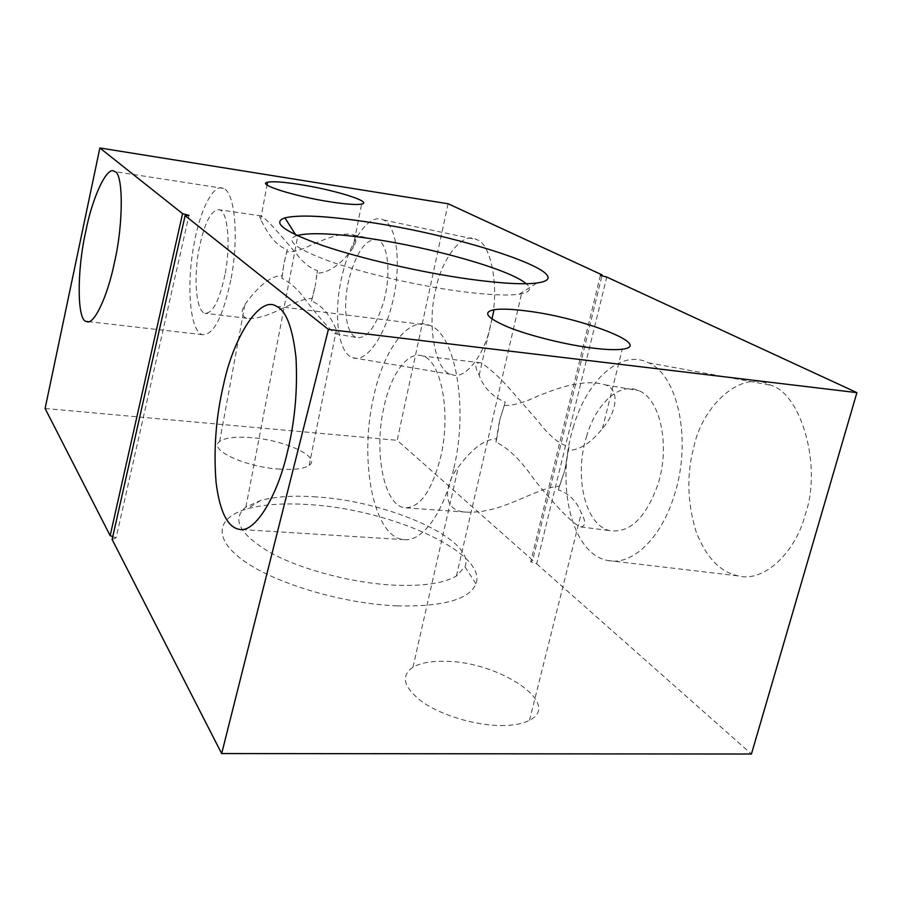 <?xml version="1.0" encoding="UTF-8"?>
<svg xmlns="http://www.w3.org/2000/svg" width="902" height="902" viewBox="0 0 902 902"><rect width="100%" height="100%" fill="white"/><g stroke="black" fill="none" stroke-linecap="round" stroke-linejoin="round"><path stroke-width="0.68" stroke-dasharray="4.51 3.38" d="M448.102 203.751L397.184 440.311L532.665 560.289L601.938 275.798M435.519 290.76C441.134 259.167 462.805 230.653 476.538 239.605C491.489 242.931 499.99 290.072 490.812 324.168C484.814 354.914 464.778 380.903 451.699 374.454C435.677 372.616 426.646 325.487 435.519 290.76M532.665 560.289L530.726 561.822L536.667 563.829L606.753 277.049M536.667 563.829L751.434 754.027M693.863 446.873C702.816 404.197 742.56 369.166 770.703 385.199C801.111 393.362 822.342 466.368 805.351 514.253C795.823 552.171 764.005 582.726 738.411 575.916C719.976 572.105 705.781 557.109 695.837 530.906C687.256 501.997 686.591 473.99 693.863 446.873M342.794 272.832C351.149 238.387 369.944 212.646 383.429 219.941C397.489 225.714 401.988 267.578 391.66 305.699C382.955 339.975 365.051 362.841 352.738 357.744C337.269 353.043 332.883 310.705 342.794 272.832M349.435 277.309C357.226 250.215 366.753 237.767 377.994 239.966C388.074 243.935 391.254 273.588 383.993 300.546C376.111 326.896 366.877 339.208 356.29 337.461C345.511 334.022 342.388 304.143 349.435 277.309M573.153 427.751C586.39 380.723 620.486 348.578 648.538 362.818C678.078 375.063 692.217 440.999 674.177 495.683C660.873 539.182 631.592 565.994 607.813 560.503C571.597 554.302 555.508 484.239 573.153 427.751M586.469 436.703C595.861 403.724 619.46 381.659 638.796 390.679C660.287 398.74 670.569 445.735 657.829 484.69C645.776 517.951 629.822 533.274 609.989 530.658C585.173 525.595 573.931 476.549 586.469 436.703M284.209 262.256L286.813 251.906C293.624 252.222 301.663 249.955 310.931 245.13C319.455 241.635 340.595 231.34 352.885 234.813C356.955 236.831 356.933 241.308 352.806 248.242C341.204 264.399 329.275 272.731 317.019 273.216L315.418 285.043L317.515 270.668C310.457 268.604 303.207 262.719 295.766 253.011C288.899 245.243 269.54 221.204 261.422 215.995C259.528 215.285 259.269 216.48 260.633 219.581C265.402 228.172 273.633 245.491 287.264 249.493L283.747 264.681L282.27 275.775C271.615 275.302 259.167 284.874 244.938 304.515C240.699 311.664 241.319 316.252 246.798 318.293C268.559 320.548 293.308 298.731 312.081 298.427L315.418 285.043M286.813 251.906L287.264 249.493M317.019 273.216L317.515 270.668M314.911 287.591L311.573 300.997C321.732 305.203 329.997 314.832 336.401 329.895C337.788 333.165 337.551 334.484 335.668 333.853C330.628 331.226 315.869 313.062 308.428 303.715C299.757 291.098 290.884 282.597 281.807 278.211L282.27 275.775M278.673 469.063C293.849 470.1 304.019 468.86 309.183 465.319C321.507 457.066 285.055 440.131 251.5 437.662C235.704 436.41 225.083 437.695 219.637 441.495C207.629 449.286 243.98 466.762 278.673 469.063M504.477 405.505C513.599 405.562 524.874 402.337 538.291 395.843C550.885 391.197 580.775 377.611 605.265 384.85C620.802 389.608 616.359 412.868 602.423 428.574C590.934 443.029 579.49 450.301 568.091 450.391L568.982 446.749C559.33 444.28 548.98 435.711 537.942 421.065L507.104 385.853C495.965 374.037 487.17 366.336 480.687 362.751C474.88 362.266 474.373 366.438 479.154 375.266C483.675 387.747 492.379 396.7 505.267 402.134L499.855 419.667L505.267 402.134M565.475 467.574L568.982 446.749M568.091 450.391L565.024 469.39L558.406 489.933C569.015 493.462 576.66 501.162 581.316 513.012C585.95 521.525 585.759 526.159 580.775 526.926C571.462 524.107 545.868 494.319 534.446 479.853C521.311 460.73 508.48 448.159 495.976 442.138L496.754 438.767C484.848 439.037 472.028 448.508 458.306 467.213C447.212 479.83 438.237 510.521 465.736 512.099C502.549 514.253 534.255 487.79 559.296 486.279L564.539 471.182M500.666 725.558C513.035 725.603 522.653 723.832 529.508 720.27C563.085 703.65 498.13 661.155 445.069 661.313C431.133 660.986 420.433 662.947 412.958 667.198C400.296 676.015 403.555 687.696 422.745 702.241C441.845 715.41 474.858 725.366 500.666 725.558M499.866 419.678L496.754 438.767M383.7 408.155C373.665 452.567 384.072 506.078 404.942 507.77C420.028 507.86 431.968 490.857 440.751 456.762C451.158 412.778 441.225 361.025 422.914 356.087C407.805 350.19 390.6 374.364 383.7 408.155M558.406 489.933L559.296 486.279M495.976 442.138L499.088 423.049M311.573 300.997L312.081 298.427M281.807 278.211L283.747 264.681M453.909 467.969C468.724 406.047 454.912 333.244 429.656 325.351C407.659 315.723 382.831 350.968 373.124 399.158C359.064 461.937 373.845 538.28 404.243 539.655C422.564 541.775 444.043 512.595 453.909 467.969M231.183 278.222C239.019 236.843 234.858 192.374 223.606 188.428C213.278 183.005 199.624 210.685 193.637 246.235C186.218 287.061 190.198 331.756 202.465 334.665C213.582 335.341 223.155 316.523 231.183 278.222M225.274 273.182C230.765 243.946 227.834 212.489 219.784 209.816C211.305 209.005 204.28 222.591 198.722 250.564C193.434 279.519 196.275 311.1 204.833 313.265C212.793 313.795 219.603 300.434 225.274 273.182M112.773 536.611L116.11 537.84L188.98 215.398M116.11 537.84L112.119 539.486M45.1 408.505L397.184 440.311M397.083 605.885C343.267 603.709 276.734 584.022 244.656 561.439C212.274 538.821 216.379 517.455 247.216 508.841C263.767 504.319 284.525 502.921 309.465 504.635C389.799 509.123 487.711 552.419 475.974 583.842C469.423 599.503 443.13 606.854 397.083 605.885M316.219 496.912C293.86 495.322 275.358 496.495 260.712 500.441L245.896 507.082C231.273 519.09 239.481 534.311 270.499 552.746C301.403 569.692 352.637 583.188 394.602 585.184C423.478 586.334 444.077 583.278 456.401 576.028L464.958 566.794C476.279 539.802 388.446 501.117 316.219 496.912M296.995 235.535L296.262 235.76C284.829 240.406 296.16 248.986 330.29 261.524C364.036 273.306 416.983 285.551 459.332 291.256C487.103 294.909 507.093 295.879 519.304 294.176L521.536 293.793C530.263 291.887 531.797 288.527 526.17 283.713M600.405 275.403L530.726 561.822M383.429 219.941L476.538 239.605M352.738 357.744L451.699 374.454M648.538 362.818L770.703 385.199M607.813 560.503L738.411 575.916M352.885 234.813L377.994 239.966M352.806 248.242L361.679 204.066M309.183 465.319L336.401 329.895M602.423 428.574L622.267 349.198M529.508 720.27L581.316 513.012M605.265 384.85L638.796 390.679M465.736 512.099L404.942 507.77M479.154 375.266L491.917 318.992M412.958 667.198L458.306 467.213M480.687 362.751L422.914 356.087M429.656 325.351L276.44 306.319M404.243 539.655L240.338 529.474M223.606 188.428L114.577 171.583M202.465 334.665L88.272 321.631M260.712 500.441L247.216 508.841M464.958 566.794L475.974 583.842M456.401 576.028L521.536 293.793M519.304 294.176L536.949 282.991M296.262 235.76L295.755 234.948M245.896 507.082L297.807 235.896M260.633 219.581L267.026 184.955M219.637 441.495L244.938 304.515M261.422 215.995L219.784 209.816M246.798 318.293L204.833 313.265M580.775 526.926L609.989 530.658M335.668 333.853L356.29 337.461"/><path stroke-width="1.35" d="M601.938 275.798L602.153 274.93L448.102 203.751L99.863 147.973L45.1 408.505L110.157 535.641L182.576 213.65L99.863 147.973M221.666 753.565L112.119 539.486L185.113 215.657L328.407 329.433L221.666 753.565L751.434 754.027L856.9 392.641L606.753 277.049L600.405 275.403L602.153 274.93M330.978 201.958C346.593 204.314 356.831 205.013 361.679 204.066C373.236 201.879 334.112 189.758 299.622 184.482C283.386 181.956 272.686 181.201 267.533 182.227C256.1 184.211 295.236 196.602 330.978 201.958M593.144 348.138C605.986 349.694 615.694 350.044 622.267 349.198C654.48 345.455 581.159 317.436 526.441 310.953C511.998 309.059 501.185 308.653 494.025 309.724C482.074 312.272 487.046 318.18 508.942 327.426C530.579 336.018 566.321 344.846 593.144 348.138M286.949 453.988C294.774 422.61 297.784 390.453 295.98 357.542C292.62 327.629 286.114 310.547 276.44 306.319C259.844 294.909 233.426 337.765 223.696 384.004C215.961 416.555 213.424 449.388 216.085 482.514C219.829 512.077 227.766 527.726 239.898 529.451C255.3 532.608 277.173 496.089 286.949 453.988M114.329 262.978C123.687 223.628 123.337 172.158 114.577 171.583C107.315 164.762 92.241 197.628 85.769 231.374C76.693 270.803 77.042 321.969 86.592 321.439C93.616 326.152 107.654 296.228 114.329 262.978M110.157 535.641L112.773 536.611M182.576 213.65L188.98 215.398L185.113 215.657M526.17 283.713C509.901 269.416 431.291 247.328 368.771 238.387C334.845 233.483 311.224 232.445 297.919 235.275L296.995 235.535M366.686 221.869C463.572 235.602 585.86 276.474 536.949 282.991C523.476 284.716 500.982 283.442 469.457 279.169C421.347 272.505 360.8 258.57 322.589 245.502C284.096 231.667 271.547 222.456 284.942 217.856C299.34 214.541 326.58 215.882 366.686 221.869M328.407 329.433L856.9 392.641M491.917 318.992L494.025 309.724M88.272 321.631L86.592 321.439M295.755 234.948L284.942 217.856M297.807 235.896L297.919 235.275M267.026 184.955L267.533 182.227"/></g></svg>
